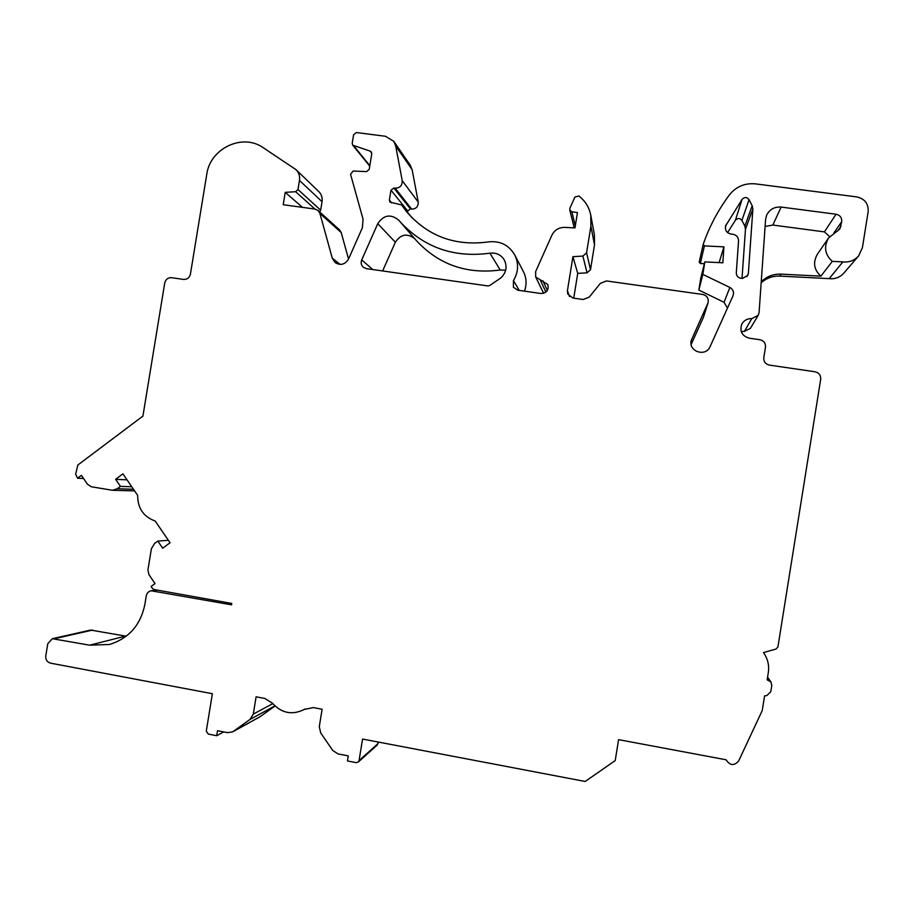<?xml version="1.0" encoding="UTF-8"?>
<svg xmlns="http://www.w3.org/2000/svg" width="914" height="914" viewBox="0 0 914 914"><rect width="100%" height="100%" fill="white"/><g stroke="black" fill="none" stroke-linecap="round" stroke-linejoin="round"><path stroke-width="1.37" d="M765.098 226.432L772.856 225.061L781.116 207.067C774.398 206.621 769.554 209.375 766.583 215.304L765.589 219.44L759.088 312.531L758.186 315.353L751.754 318.632C747.401 318.483 744.122 320.254 741.905 323.933C739.403 331.165 741.848 335.918 749.251 338.203L759.854 339.722C763.83 340.694 765.704 343.184 765.475 347.194L763.807 357.614C763.567 361.624 765.452 364.126 769.428 365.109L814.991 371.769C819.013 372.763 820.898 375.277 820.681 379.31L777.928 646.929L776.043 649.031L763.464 652.562C767.737 658.628 769.36 665.266 768.331 672.487L767.154 679.845L770.959 681.947L771.793 685.409L770.765 691.784L766.8 695.588L764.595 695.851L762.253 710.498L738.695 760.905C734.159 766.081 729.966 765.715 726.104 759.785L618.584 739.643L615.213 760.585L585.166 781.47L362.55 739.049L359.065 760.585L358.265 762.059L356.163 762.642L347.446 760.962L348.268 755.889L337.997 753.913L332.707 750.417L320.688 732.891L319.283 726.641L322.116 709.241L313.308 707.585L304.328 709.424C292.252 715.399 281.592 713.297 272.338 703.106L264.797 698.456L256.103 696.811L253.292 714.097L250.048 719.409L232.693 731.828L227.54 732.651L217.521 730.72L216.709 735.713L208.278 734.079L206.278 731.12L212.379 693.715L50.59 663.164C47.117 662.136 45.517 659.725 45.78 655.944L47.791 643.707L52.349 638.703L89.641 645.181L109.463 644.484C128.737 638.486 140.539 625.176 144.846 604.542L146.263 595.905C146.868 593.117 148.514 591.404 151.187 590.787L231.528 604.828L231.756 603.434L154.043 589.519L152.489 588.49L151.107 586.468L155.037 583.578L148.948 574.62L147.931 569.948L151.393 548.766L154.58 543.487L157.814 541.088L162.692 548.229L170.061 542.767L155.186 521.026C143.521 516.787 137.683 508.253 137.66 495.399L122.922 473.84L115.621 479.302L120.442 486.362L117.232 488.762L112.479 490.281L91.354 486.774L87.516 484.283L81.437 475.337L77.564 478.228L75.645 474.138L77.839 465.02L142.927 416.076L164.737 282.952C165.708 279.284 168.005 277.536 171.649 277.685L183.486 279.421C187.142 279.57 189.449 277.81 190.42 274.143L206.758 174.357C210.083 148.388 242.553 132.918 263.209 147.702L295.965 169.616C298.878 172.586 300.043 176.196 299.472 180.458L297.987 189.541L295.633 191.712L285.225 192.351L283.203 204.725L314.987 209.078L318.141 210.551L319.911 213.419L332.273 258.205L335.221 262.649C340.682 265.757 345.115 264.557 348.542 259.05L362.39 227.735L363.041 219.132L350.565 174.3L353.147 171.032L366.571 171.603L369.21 169.421L371.747 153.838L371.278 151.918L370.113 151.118L352.713 145.166L352.21 143.212L353.592 134.724L356.437 132.541L385.468 136.277L393.774 141.327L395.716 145.989L402.229 180.664C402.343 185.519 399.989 188.021 395.168 188.17L393.865 187.998L390.986 190.169L389.375 200.086L389.912 202.085L401.6 204.953L406.547 211.682C427.878 236.269 455.126 246.346 488.293 241.924C499.992 240.576 508.812 244.929 514.753 254.96C518.866 263.609 518.432 272.144 513.474 280.552L513.382 287.247L517.872 290.218L540.905 293.497C546.652 293.108 548.96 290.115 547.817 284.505L535.684 276.965L535.638 271.607L551.862 235.252C554.524 230.042 558.762 227.426 564.601 227.392L574.986 227.894L577.454 212.562L571.833 211.808L569.73 209.946L569.879 208.278L574.895 197.058L578.859 195.984C585.223 200.886 589.199 207.307 590.775 215.224L590.901 226.112L586.605 252.755L582.904 256.08L572.918 256.685L567.423 290.743L567.72 293.942L572.792 298.033L583.166 299.506L589.244 297.107L600.349 283.374L606.45 280.952L702.717 294.457C707.059 295.622 708.83 298.387 708.042 302.763L691.372 340.134C687.648 351.307 705.734 357.557 710.121 346.577L733.039 295.748C734.205 292.149 733.154 289.384 729.886 287.442L702.832 274.417L704.843 261.895L722.825 262.798L723.945 246.86L704.408 245.912L703.243 244.209C709.39 226.535 718.118 210.083 729.418 194.888C736.113 186.582 744.796 182.914 755.467 183.874L856.704 196.898C864.781 198.738 868.597 203.685 868.151 211.74L862.393 247.785L858.577 255.966C854.361 260.559 849.129 262.535 842.879 261.895L832.311 261.37L820.898 276.165L781.036 274.131C773.335 273.892 766.743 276.428 761.236 281.74M858.577 255.966L843.816 273.137C839.886 277.41 835.019 279.238 829.215 278.633L779.859 276.108C772.73 275.868 766.503 278.085 761.168 282.757M829.215 278.633L842.879 261.895M742.031 278.37L745.47 229.254L752.873 209.055L748.36 273.446L747.915 275.217L742.648 278.404L741.288 278.336C738.066 277.845 736.41 276.017 736.307 272.829L738.535 241.022C738.409 237.046 736.341 234.761 732.32 234.178L731.52 234.133C726.87 233.287 724.882 230.557 725.556 225.952L742.042 199.435C744.522 196.864 746.852 196.933 749.057 199.618L752.188 205.73L752.873 209.055M727.578 232.613L735.393 220.263C737.689 217.875 739.872 217.943 741.917 220.445L744.841 226.146L745.47 229.254M295.965 169.616L318.769 191.552C321.5 194.339 322.596 197.721 322.059 201.697L320.665 210.197L319.58 211.842M318.141 210.551L339.551 229.871L341.208 232.556L348.542 259.039M393.774 141.327L410.317 165.32L412.134 169.684L418.235 202.097C418.349 206.633 416.144 208.975 411.631 209.1L410.42 208.94L407.724 210.963L407.518 212.265M514.753 254.96L523.436 271.675C526.544 277.97 526.887 284.46 524.465 291.155M543.624 293.303L535.684 276.965M590.775 215.224L594.386 234.727L594.5 244.883L590.501 269.733L587.051 272.829L577.728 273.377L573.729 298.17M708.042 302.763L703.46 317.215L691.155 344.509M727.464 308.132L724.059 302.283L698.856 290.104L700.73 278.439L704.843 261.895M704.386 263.735L700.33 263.529L699.21 262.078L703.197 244.346M758.186 315.353L750.405 328.332L744.419 331.371L741.254 331.645M378.316 742.054L377.333 744.933L358.265 762.059M275 706.031L259.793 716.907L232.693 731.828M52.349 638.703L90.589 630.066L126.235 636.213M505.682 270.224L500.244 269.996C466.437 274.486 438.32 264.512 415.87 240.051L399.681 221.291C423.662 247.431 453.744 258.068 489.927 253.189C496.142 252.458 500.918 254.698 504.265 259.907C507.464 266.625 506.333 272.623 500.872 277.89L489.721 285.511L487.905 285.945L366.365 268.636L363.326 267.276C361.179 265.231 360.642 262.775 361.716 259.93L377.756 223.679C383.663 214.904 390.632 213.716 398.675 220.114L399.681 221.291M382.635 270.955L395.362 242.244C400.663 234.224 407.084 233.001 414.613 238.588M781.116 207.067L836.036 214.23C840.046 215.167 841.954 217.635 841.725 221.656L839.863 229.003L828.61 237.926C823.594 246.757 824.828 254.572 832.311 261.37M828.61 237.926L817.436 254.138C812.729 262.421 813.883 269.767 820.898 276.165M772.856 225.061L824.405 231.882L829.661 236.555M223.747 731.92L216.709 735.713M168.382 540.311L157.814 541.088M127.035 479.861L115.621 479.302M131.753 486.762L120.442 486.362M83.585 478.513L77.564 478.228M302.488 207.364L285.225 192.351M577.728 273.377L572.918 256.685M698.856 290.104L702.832 274.417M719.101 262.615L723.945 246.86M157.219 590.09L153.198 590.787M779.859 276.108L781.036 274.131M837.624 231.013L840.994 226.226M833.945 232.83L841.725 221.656M824.405 231.882L836.036 214.23M744.419 331.371L751.754 318.632M767.257 679.171L767.817 679.97M378.076 743.562L359.065 760.585M272.795 703.666L253.292 714.097M274.874 705.905L250.048 719.409M260.536 716.439L233.481 731.337M92.714 630.032L54.611 638.669M125.606 636.098L89.641 645.181M133.467 489.264L117.232 488.762M322.059 201.697L299.472 180.458M320.665 210.197L297.987 189.541M314.976 209.078L295.633 191.712M341.208 232.556L319.911 213.419M340.145 264.432L332.273 258.205M371.769 153.255L370.113 151.118M369.816 165.674L353.832 145.92M412.134 169.684L395.716 145.989M418.235 202.097L402.229 180.664M411.631 209.1L395.168 188.17M410.42 208.94L393.865 187.998M407.724 210.963L390.986 190.169M391.786 202.965L389.375 200.086M411.837 217.623L401.737 205.136M519.221 290.412L513.474 280.552M547.337 290.503L542.95 280.827M545.887 292.126L540.494 280.472M575.317 225.838L571.833 211.808M594.5 244.883L590.901 226.112M590.501 269.733L586.605 252.755M587.051 272.829L582.904 256.08M569.502 296.536L567.423 290.743M703.46 317.215L707.767 303.494M691.087 341.516L691.864 338.797M724.059 302.283L729.886 287.442M700.33 263.529L704.408 245.912M744.841 226.146L752.188 205.73M746.887 276.725L748.36 273.446M725.305 227.757L726.322 224.261M735.393 220.263L742.042 199.435M741.917 220.445L749.057 199.618M395.362 242.244L377.756 223.679M500.244 269.996L489.927 253.189M372.821 269.561L361.716 259.93M770.959 681.947L767.577 677.205M304.328 709.424L305.162 708.921M151.187 590.787L156.225 589.907M112.479 490.281L134.587 490.898M352.713 145.166L369.747 166.165M401.6 204.953L411.917 217.692M569.73 209.946L574.266 227.86"/></g></svg>
